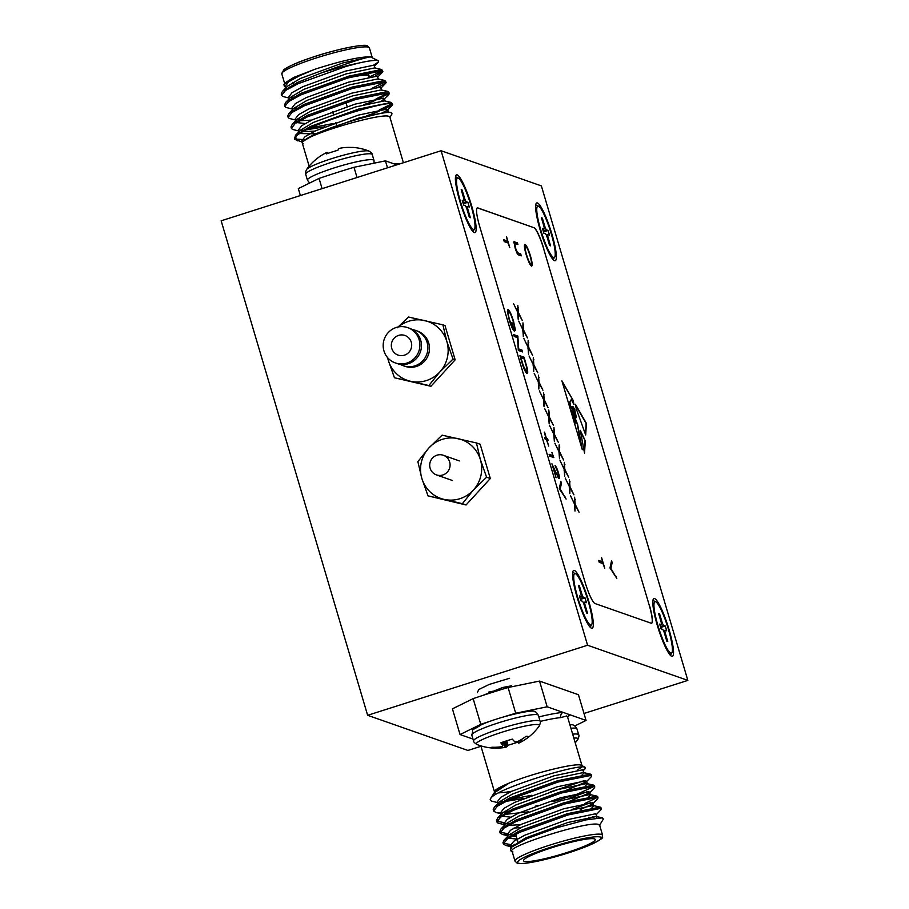 <?xml version="1.0" encoding="UTF-8"?>
<svg xmlns="http://www.w3.org/2000/svg" width="909" height="909" viewBox="0 0 909 909"><rect width="100%" height="100%" fill="white"/><g stroke="black" fill="none" stroke-linecap="round" stroke-linejoin="round"><path stroke-width="1.36" d="M436.956 455.193A10.397 10.169 109.3 0 1 450.08 465.226A10.397 10.169 109.3 0 1 436.445 474.896A10.397 10.169 109.3 0 1 436.956 455.193M395.335 362.93L396.938 363.498A18.703 18.305 -70.7 0 0 421.469 346.09A18.703 18.305 -70.7 0 0 409.311 328.194L407.709 327.626A18.703 18.305 -70.7 0 0 383.178 345.045A18.703 18.305 -70.7 0 0 406.8 363.089A18.703 18.305 -70.7 0 0 407.709 327.626M426.355 380.576A31.179 30.52 -70.7 0 0 439.831 371.94L428.821 385.552L410.527 381.269A31.179 30.52 -70.7 0 0 426.355 380.576M404.448 355.169A10.397 10.169 -70.7 0 0 404.959 335.478A10.397 10.169 -70.7 0 0 391.324 345.147A10.397 10.169 -70.7 0 0 404.448 355.169M397.222 327.819L408.527 317.036L442.899 324.831L446.864 341.568L453.046 359.089L439.831 371.94A31.179 30.52 -70.7 0 0 446.864 341.568A31.179 30.52 -70.7 0 0 424.605 320.547A31.179 30.52 -70.7 0 0 398.381 326.945M387.62 357.657A31.179 30.52 -70.7 0 0 388.268 360.237A31.179 30.52 -70.7 0 0 410.527 381.269L394.449 377.758L388.268 360.237M442.899 324.831L445.001 325.57L455.148 359.828L430.923 386.291L394.449 377.758M453.046 359.089L455.148 359.828M428.821 385.552L430.923 386.291M459.909 498.7A31.179 30.52 -70.7 0 0 473.373 490.053L462.374 503.677L444.081 499.382A31.179 30.52 -70.7 0 0 459.909 498.7M480.418 459.693A31.179 30.52 -70.7 0 0 458.159 438.661A31.179 30.52 -70.7 0 0 428.855 448.001A31.179 30.52 -70.7 0 0 421.821 478.361A31.179 30.52 -70.7 0 0 444.081 499.382L428.003 495.882L421.821 478.361L417.856 461.613L428.855 448.001L442.081 435.15L476.452 442.956L480.418 459.693L486.599 477.214L473.373 490.053A31.179 30.52 -70.7 0 0 480.418 459.693M476.452 442.956L480.157 444.251L490.303 478.509L466.078 504.972L428.003 495.882M486.599 477.214L490.303 478.509M462.374 503.677L466.078 504.972M473.384 229.42A27.02 4.443 -107.7 0 1 473.146 229.307A27.02 4.443 -107.7 0 1 461.533 205.059A27.02 4.443 -107.7 0 1 456.977 178.55A27.02 4.443 -107.7 0 1 458.147 177.994A27.02 4.443 -107.7 0 1 470.987 205.536A27.02 4.443 -107.7 0 1 473.384 229.42A27.02 4.443 -107.7 0 1 473.146 229.307A27.02 4.443 -107.7 0 1 461.533 205.059A27.02 4.443 -107.7 0 1 456.977 178.55A27.02 4.443 -107.7 0 1 458.147 177.994A27.02 4.443 -107.7 0 1 470.987 205.536A27.02 4.443 -107.7 0 1 473.384 229.42M463.783 200.878L462.261 200.344L463.67 205.093L465.192 205.627A4.159 0.682 -107.7 0 1 467.158 209.865L469.385 217.376L470.351 217.717L468.124 210.206A4.159 0.682 -107.7 0 1 467.669 206.525A4.159 0.682 -107.7 0 1 467.76 206.525L469.283 207.059L467.874 202.309L466.351 201.775A4.159 0.682 -107.7 0 1 464.374 197.548L462.147 190.026L461.193 189.686L463.408 197.208A4.159 0.682 -107.7 0 1 463.874 200.889A4.159 0.682 -107.7 0 1 463.783 200.878L462.261 200.344L463.67 205.093L465.192 205.627A4.159 0.682 -107.7 0 1 467.158 209.865L469.385 217.376L470.351 217.717L468.124 210.206A4.159 0.682 -107.7 0 1 467.669 206.525A4.159 0.682 -107.7 0 1 467.76 206.525L469.283 207.059L467.874 202.309L466.351 201.775A4.159 0.682 -107.7 0 1 464.374 197.548L462.147 190.026L461.193 189.686L463.408 197.208A4.159 0.682 -107.7 0 1 463.874 200.889A4.159 0.682 -107.7 0 1 463.783 200.878L462.533 201.275L463.783 200.878M461.363 190.276L462.147 190.026L461.363 190.276M463.272 203.775L467.874 202.309L463.272 203.775M553.604 257.542A27.02 4.443 -107.7 0 1 553.365 257.429A27.02 4.443 -107.7 0 1 541.753 233.17A27.02 4.443 -107.7 0 1 537.196 206.661A27.02 4.443 -107.7 0 1 538.367 206.104A27.02 4.443 -107.7 0 1 551.195 233.647A27.02 4.443 -107.7 0 1 553.604 257.542M544.002 229L542.48 228.466L543.877 233.215L545.411 233.749A4.159 0.682 -107.7 0 1 547.377 237.988L549.604 245.498L550.57 245.839L548.343 238.317A4.159 0.682 -107.7 0 1 547.888 234.647A4.159 0.682 -107.7 0 1 547.968 234.647L549.502 235.181L548.093 230.431L546.57 229.897A4.159 0.682 -107.7 0 1 544.593 225.659L542.366 218.149L541.4 217.808L543.627 225.33A4.159 0.682 -107.7 0 1 544.093 229A4.159 0.682 -107.7 0 1 544.002 229L542.753 229.398M541.582 218.399L542.366 218.149M543.491 231.897L548.093 230.431M670.785 653.139A27.02 4.443 -107.7 0 1 670.547 653.037A27.02 4.443 -107.7 0 1 658.934 628.778A27.02 4.443 -107.7 0 1 654.378 602.269A27.02 4.443 -107.7 0 1 655.548 601.713A27.02 4.443 -107.7 0 1 668.388 629.255A27.02 4.443 -107.7 0 1 670.785 653.139M661.184 624.608L659.661 624.074L661.07 628.812L662.593 629.346A4.159 0.682 -107.7 0 1 664.559 633.584L666.786 641.106L667.751 641.447L665.524 633.925A4.159 0.682 -107.7 0 1 665.07 630.244A4.159 0.682 -107.7 0 1 665.161 630.255L666.683 630.789L665.274 626.04L663.752 625.506A4.159 0.682 -107.7 0 1 661.775 621.267L659.548 613.745L658.582 613.416L660.809 620.927A4.159 0.682 -107.7 0 1 661.275 624.608A4.159 0.682 -107.7 0 1 661.184 624.608L659.934 625.006M658.764 613.995L659.548 613.745M660.673 627.505L665.274 626.04M590.566 625.017A27.02 4.443 -107.7 0 1 590.327 624.915A27.02 4.443 -107.7 0 1 578.715 600.656A27.02 4.443 -107.7 0 1 574.158 574.147A27.02 4.443 -107.7 0 1 575.34 573.59A27.02 4.443 -107.7 0 1 588.168 601.133A27.02 4.443 -107.7 0 1 590.566 625.017M580.965 596.486L579.442 595.952L580.851 600.701L582.374 601.235A4.159 0.682 -107.7 0 1 584.351 605.474L586.578 612.984L587.532 613.325L585.305 605.803A4.159 0.682 -107.7 0 1 584.851 602.122A4.159 0.682 -107.7 0 1 584.941 602.133L586.464 602.667L585.055 597.917L583.533 597.383A4.159 0.682 -107.7 0 1 581.555 593.145L579.328 585.635L578.374 585.294L580.601 592.804A4.159 0.682 -107.7 0 1 581.056 596.486A4.159 0.682 -107.7 0 1 580.965 596.486L579.715 596.883M578.544 585.885L579.328 585.635M580.465 599.383L585.055 597.917M400.255 364.316A18.703 18.305 -70.7 0 0 403.357 365.748L404.959 366.304A18.703 18.305 -70.7 0 0 429.491 348.897A18.703 18.305 -70.7 0 0 417.333 331.001L415.731 330.444A18.703 18.305 -70.7 0 0 412.413 329.626M403.357 365.748A18.703 18.305 -70.7 0 0 427.889 348.34A18.703 18.305 -70.7 0 0 415.731 330.444M575.079 420.731L576.113 423.764L576.283 421.64L575.42 420.049L575.272 421.287L576.386 423.674M669.024 629.482A30.349 5 72.3 0 0 653.196 599.395A30.349 5 72.3 0 0 657.309 625.369A30.349 5 72.3 0 0 671.251 656.059A30.349 5 72.3 0 0 669.024 629.482M551.843 233.874A30.349 5 72.3 0 0 536.015 203.786A30.349 5 72.3 0 0 540.128 229.772A30.349 5 72.3 0 0 554.07 260.463A30.349 5 72.3 0 0 551.843 233.874M471.623 205.752A30.349 5 72.3 0 0 455.795 175.676A30.349 5 72.3 0 0 459.909 201.65A30.349 5 72.3 0 0 473.85 232.34A30.349 5 72.3 0 0 471.623 205.752M588.805 601.36A30.349 5 72.3 0 0 572.977 571.272A30.349 5 72.3 0 0 577.101 597.258A30.349 5 72.3 0 0 591.032 627.949A30.349 5 72.3 0 0 588.805 601.36M687.84 680.398L541.366 185.891L441.092 150.735L587.578 645.242L687.84 680.398L583.998 713.474M480.986 746.289L467.908 750.448L367.634 715.303L587.578 645.242M585.305 440.876L580.26 430.321L584.532 453.159L585.305 440.876L580.635 432.298M575.579 413.947L575.783 414.459C574.295 411.493 575.238 415.992 575.92 415.22L576.374 417.663L573.647 412.05L571.875 409.914L572.056 411.254M573.647 412.05C571.522 408.709 571.704 409.936 574.181 415.72L577.647 424.56L582.294 449.671L561.91 380.871L573.193 400.426L573.943 404.528L571.329 399.778L569.932 401.869L570.307 405.482M570.591 404.13L569.67 405.391L571.636 408.243L571.75 406.334L573.34 406.902L575.181 411.232L573.568 407.902L572.113 407.63L573.454 410.766L573.965 409.595L575.511 412.981L574.443 410.857L574.477 412.981L575.09 412.686L575.681 413.913M575.783 414.459C574.295 411.493 575.238 415.992 575.92 415.22L575.567 414.64L575.124 415.277M557.842 476.93L558.444 476.736L557.967 472.566L555.047 465.601C555.99 466.237 557.126 468.646 558.433 472.805C559.501 476.589 559.694 478.52 559.035 478.6L553.649 468.362L556.069 477.793L551.922 463.795L558.637 478.27M544.548 432.093L546.343 438.172L547.57 438.604L548.127 440.445L546.888 440.013L548.695 446.092L546.514 439.888L545.286 439.456L544.741 437.604L545.968 438.036L544.241 432.195M514.199 336.466L513.653 334.626L517.835 336.091L518.698 348.931L521.982 350.09L522.527 351.931L518.346 350.476L517.482 337.625L514.199 336.466M574.499 502.95L574.624 497.2L575.147 504.131L579.09 512.267L575.124 505.086L574.988 511.063L574.477 503.893L570.375 495.473L574.034 503.097M564.171 468.078L564.296 462.34L564.819 469.271L568.761 477.395L564.796 470.214L564.659 476.191L564.148 469.033L560.046 460.613L563.705 468.226M553.842 433.218L553.967 427.469L554.49 434.4L558.433 442.524L554.467 435.343L554.331 441.319L553.82 434.161L549.718 425.742L553.376 433.366M543.514 398.347L543.639 392.597L544.161 399.528L548.104 407.652L544.139 400.483L544.002 406.459L543.491 399.29L539.389 390.87L543.048 398.494M533.185 363.475L533.31 357.726L533.833 364.657L537.776 372.781L533.81 365.611L533.674 371.588L533.163 364.418L529.061 355.998L532.719 363.623M522.857 328.603L522.982 322.865L523.504 329.785L527.447 337.921L523.482 330.74L523.345 336.716L522.834 329.558L518.732 321.127L522.391 328.751M602.44 561.751L601.531 557.41L604.746 568.25L602.985 563.603L599.236 562.285L598.69 560.444L602.44 561.751L598.861 561.023M609.984 567.955L611.575 560.694L612.166 562.682L610.905 568.398L616.825 578.397L609.984 567.955M524.595 244.555L525.072 244.407C526.572 245.43 528.368 249.259 530.458 255.883C532.333 262.542 532.685 265.939 531.504 266.076C529.992 265.019 528.186 261.156 526.106 254.509C524.266 247.93 523.914 244.566 525.072 244.407L524.8 244.385M651.514 623.256A20.782 3.42 72.3 0 0 649.14 604.883L543.673 248.839A20.782 3.42 72.3 0 0 533.799 227.648L477.645 207.968A20.782 3.42 72.3 0 0 477.282 207.934M513.29 242.078L517.369 242.646L517.914 244.498L514.88 243.51L515.494 247.998L517.516 252.691L520.732 254.009L521.277 255.861L518.755 254.975C517.857 255.02 516.642 252.679 515.096 247.952L514.074 241.828L514.846 241.771L514.074 241.828M515.414 243.623L514.119 243.748M507.449 241.067L506.54 236.726L509.756 247.555L507.995 242.919L504.245 241.601L503.7 239.749L507.449 241.067L503.87 240.34M517.687 311.173L517.823 305.424L518.346 312.355L522.277 320.479L518.323 313.31L518.187 319.286L517.664 312.117L513.562 303.697L517.221 311.321M528.015 346.045L528.152 340.296L528.674 347.227L532.606 355.351L528.652 348.17L528.515 354.146L527.993 346.988L523.891 338.568L527.55 346.193M538.344 380.905L538.48 375.167L539.003 382.098L542.934 390.222L538.98 383.041L538.844 389.018L538.321 381.86L534.219 373.44L537.878 381.053M548.672 415.777L548.809 410.027L549.331 416.958L553.263 425.094L549.309 417.913L549.172 423.889L548.65 416.72L544.548 408.3L548.207 415.924M559.001 450.648L559.137 444.899L559.66 451.83L563.591 459.954L559.637 452.784L559.501 458.761L558.978 451.591L554.876 443.172L558.535 450.796M569.329 485.52L569.466 479.77L569.988 486.701L573.92 494.826L569.966 487.656L569.829 493.632L569.307 486.463L565.205 478.043L568.875 485.667M508.642 311.321C507.745 311.707 508.108 314.753 509.744 320.457L513.46 329.115L511.858 322.388L514.437 331.115C513.017 330.353 511.301 326.706 509.279 320.15L507.415 311.503L508.074 309.469C509.631 310.583 511.46 314.537 513.551 321.32L515.483 330.285L513.108 321.104C511.415 315.628 509.926 312.366 508.642 311.321L507.449 311.867M521.811 362.146L519.914 355.76L524.095 357.214L527.106 367.861C527.97 371.906 527.913 373.747 526.959 373.372C525.504 372.52 523.777 368.77 521.811 362.146M551.911 452.432L553.831 457.602L549.65 456.136L549.104 454.284L552.854 455.602L551.911 452.432M559.274 488.622L560.864 481.372L561.455 483.349L560.194 489.065L566.114 499.075L559.274 488.622M585.68 434.979L576.249 408.72L575.386 404.232L586.407 423.355L585.68 434.979M441.092 150.735L221.16 220.796L367.634 715.303M649.14 604.883L543.673 248.839M649.287 604.837A20.782 3.42 -107.7 0 1 651.583 623.233A20.782 3.42 -107.7 0 1 651.139 623.21L594.986 603.531A20.782 3.42 -107.7 0 1 585.112 582.339L479.645 226.296A20.782 3.42 -107.7 0 1 477.35 207.9A20.782 3.42 -107.7 0 1 477.804 207.922L477.645 207.968M533.799 227.648L477.804 207.922M533.958 227.602A20.782 3.42 -107.7 0 1 543.821 248.793M524.504 244.76L525.732 246.305M531.379 264.019L531.311 265.973M530.072 264.428L530.958 264.224C531.879 264.042 531.572 261.235 530.049 255.815C528.345 250.361 526.868 247.168 525.618 246.259L524.425 246.68M530.174 264.474L530.958 264.224C529.697 263.303 528.22 260.088 526.516 254.577L526.163 254.69M525.618 246.259C524.709 246.441 525.004 249.214 526.516 254.577M514.062 242.021L517.369 242.646M516.585 242.896L516.96 244.169M514.096 243.76L514.88 243.51M516.732 252.941L520.732 254.009M519.948 254.259L520.323 255.52M611.212 562.353L612.166 562.682M611.382 562.932L610.178 568.398M610.303 568.591L610.905 568.398M615.632 576.613L616.234 576.42M507.017 241.203L507.472 242.737M602.008 561.887L602.462 563.421M517.766 307.776L518.46 307.56M517.596 311.208L517.573 311.957M517.653 312.571L518.346 312.355M517.653 312.764L518.005 313.412M517.63 313.525L518.323 313.31M522.936 325.217L523.618 324.99M522.755 328.638L522.743 329.388M522.823 330.012L523.504 329.785M522.811 330.206L523.164 330.842M522.8 330.956L523.482 330.74M528.095 342.648L528.788 342.432M527.924 346.068L527.902 346.829M527.981 347.443L528.674 347.227M527.981 347.636L528.334 348.272M527.959 348.397L528.652 348.17M533.265 360.078L533.947 359.862M533.083 363.509L533.072 364.259M533.151 364.873L533.833 364.657M533.14 365.066L533.492 365.713M533.129 365.827L533.81 365.611M538.423 377.519L539.117 377.303M538.253 380.939L538.23 381.689M538.31 382.314L539.003 382.098M538.31 382.507L538.662 383.143M538.287 383.257L538.98 383.041M543.593 394.949L544.275 394.733M543.412 398.369L543.4 399.131M543.48 399.744L544.161 399.528M543.468 399.937L543.821 400.574M543.457 400.699L544.139 400.483M548.752 412.391L549.445 412.163M548.582 415.811L548.559 416.561M548.638 417.186L549.331 416.958M548.638 417.379L548.991 418.015M548.616 418.129L549.309 417.913M553.922 429.821L554.604 429.605M553.74 433.241L553.729 434.002M553.808 434.616L554.49 434.4M553.797 434.809L554.16 435.445M553.786 435.57L554.467 435.343M559.08 447.251L559.774 447.035M558.91 450.682L558.887 451.432M558.967 452.046L559.66 451.83M558.967 452.239L559.319 452.887M558.944 453L559.637 452.784M564.25 464.692L564.932 464.465M564.069 468.112L564.057 468.862M564.137 469.487L564.819 469.271M564.125 469.68L564.489 470.317M564.114 470.43L564.796 470.214M569.409 482.122L570.102 481.906M569.239 485.542L569.216 486.304M569.295 486.917L569.988 486.701M569.295 487.11L569.648 487.747M569.273 487.872L569.966 487.656M574.579 499.552L575.261 499.336M574.397 502.984L574.386 503.734M574.465 504.359L575.147 504.131M574.454 504.552L574.818 505.188M574.443 505.302L575.124 505.086M512.846 329.308L513.46 329.115M513.028 329.251L513.233 329.922M507.517 309.833L508.722 311.355M513.824 335.205L517.835 336.091M517.051 336.33L517.948 336.478M517.164 336.728L517.21 337.523M518.175 349.272L521.982 350.09M521.198 350.34L521.573 351.601M520.084 356.339L524.095 357.214M523.311 357.464L523.686 358.737M526.89 371.292L526.8 373.304M525.629 371.77L526.413 371.531C527.197 371.781 527.197 370.156 526.402 366.657L524.209 358.919L520.891 357.76L523.448 366.043L526.413 371.531L525.482 371.701M545.491 438.183L546.343 438.172M545.559 438.422L547.57 438.604M546.798 438.854L547.173 440.115M544.911 438.183L545.968 438.036M552.422 455.739L552.877 457.261M549.275 454.864L552.854 455.602M560.501 483.031L561.455 483.349M560.671 483.599L559.467 489.076M559.603 489.258L560.194 489.065M564.921 497.28L565.523 497.087M573.659 414.493C572.125 410.607 571.636 410.129 572.204 413.05L571.693 410.857L572.204 413.05C573.556 416.47 574.045 416.958 573.659 414.493L573.999 417.14M576.374 422.174L577.647 424.56M577.374 424.651L581.521 447.069M573.193 400.426L562.251 382.03M572.909 400.517L573.511 403.732M571.057 399.869L569.932 401.869M569.67 405.391L571.636 408.243M571.772 406.528L573.34 406.902M573.068 406.982L574.908 409.754M571.806 407.982L573.454 410.766M574.34 410.879L573.965 409.595M574.477 412.981L573.92 410.948M574.988 413.481L574.636 412.709M574.84 413.436L574.647 414.095M575.647 415.311L575.908 416.697M569.648 402.403C568.92 401.858 568.898 402.687 569.579 404.925L569.466 402.119M569.92 402.323C569.193 401.767 569.17 402.607 569.852 404.835L570.079 404.914M573.647 416.458C572.568 416.39 576.238 424.526 575.011 419.117L573.374 416.549C572.295 416.481 575.965 424.605 574.738 419.208M574.931 420.674L575.011 419.117M573.386 414.584C573.772 417.038 573.284 416.561 571.931 413.141M585.441 434.445L586.135 423.446L575.545 405.073M584.328 452.091L585.032 440.956M524.22 861.323A37.405 4.545 163.5 0 0 563.648 853.574A37.405 4.545 163.5 0 0 595.247 839.496A37.405 4.545 163.5 0 0 594.531 838.916A37.405 4.545 163.5 0 0 555.104 846.665A37.405 4.545 163.5 0 0 523.504 860.743A37.405 4.545 163.5 0 0 524.22 861.323M512.062 851.222L514.994 861.118A45.677 5.545 -16.5 0 1 553.581 843.927A45.677 5.545 -16.5 0 1 601.724 834.462A45.677 5.545 -16.5 0 1 602.587 835.166L599.656 825.281L598.792 824.577C590.077 819.748 498.905 848.79 512.937 851.926M510.528 844.563L503.347 843.234M512.858 845.847L505.802 845.484L503.359 843.961L502.972 842.62L504.222 839.916L519.221 831.042L567.511 813.657L600.076 807.09L600.974 807.612L600.997 809.76L596.077 814.816M503.359 843.961L507.199 839.121L519.618 832.383L567.909 814.987L600.463 808.431L601.372 808.953M490.883 798.147A51.961 6.306 163.5 0 0 490.394 798.795A51.961 6.306 163.5 0 0 490.235 799.647L490.883 798.147C496.814 788.569 578.431 763.469 584.93 767.219L585.169 768.696L583.26 770.093M498.473 802.817L491.405 801.079L490.337 800M505.29 812.748L496.03 812.521L493.598 810.987L493.201 809.658L494.462 806.953L509.46 798.079L557.751 780.695L590.305 774.127L591.214 774.65L591.236 776.786L586.316 781.854L566.557 790.137M493.598 810.987L497.428 806.158L509.858 799.409L558.149 782.024L590.702 775.457L591.611 775.979M504.018 822.577L496.837 821.259M504.188 824.622L497.916 823.054L496.848 821.975L496.462 820.645L497.723 817.941L512.71 809.067L561.001 791.682L593.566 785.115L594.463 785.637L594.486 787.773L589.566 792.841L569.818 801.136M496.848 821.975L500.689 817.146L513.108 810.396L561.398 793.012L593.952 786.444L594.861 786.967M507.267 833.576L500.098 832.246M511.801 834.723L502.541 834.496L500.109 832.974L499.711 831.633L500.973 828.928L515.971 820.054L564.262 802.67L596.815 796.102L597.724 796.625L597.747 798.761L592.827 803.829L580.203 809.646M500.109 832.974L503.938 828.133L516.369 821.384L564.659 803.999L597.213 797.432L598.122 797.954M531.935 795.227L509.54 799.556M583.953 780.74L550.195 792.023M523.709 798.454L505.62 801.431M502.041 801.761L499.359 801.908L512.437 794.046L554.82 778.547L583.373 772.548L584.157 772.98L582.214 774.763M594.066 786.467L577.283 794.102L553.047 801.681M538.151 805.522L535.185 806.215M508.483 811.089L504.268 811.453M587.203 791.728L568.989 798.397M597.327 797.466L584.828 803.499M590.464 802.715L572.238 809.385M508.551 823.736L504.018 823.918M599.622 825.179L603.36 819.077L602.326 817.85L586.044 819.884L556.842 827.735L527.288 838.484L510.653 847.643L510.426 850.619L512.165 851.551M585.237 767.344L581.215 765.242C576.136 762.481 532.242 773.366 509.04 783.138L494.087 793L490.394 798.795M510.915 791.637L505.665 792.273L511.767 791.239M577.363 770.139L581.715 767.026M494.087 792.989L496.132 790.898L509.04 783.138C497.189 788.092 492.633 791.239 495.36 792.58M581.987 765.617L567.716 717.44L566.614 715.962L560.91 717.587A4.159 3.534 84.9 0 1 563.08 712.372L547.161 706.793L515.71 713.224A129.896 15.76 163.5 0 0 502.95 717.133M492.939 720.314A129.896 15.76 163.5 0 0 480.77 724.348L460.045 734.54L472.998 739.085M574.783 725.973L586.066 720.428L563.08 712.372A49.836 6.045 -16.5 0 0 538.832 716.928M460.045 734.54L452.421 708.827L473.157 698.635A129.896 15.76 -16.5 0 1 508.097 687.511L539.537 681.08L547.161 706.793M586.066 720.428L578.442 694.715L539.537 681.08M480.77 724.348L473.157 698.635M508.097 687.511L515.71 713.224M498.575 792.898L510.699 791.739M600.054 825.054L599.338 825.804M515.221 844.336L514.028 844.427M510.653 847.643L525.459 838.007L567.841 822.497L596.395 816.509L597.179 816.93L596.338 818.032M517.107 839.132L508.608 838.178M504.222 839.916L509.154 834.848L522.209 827.02L564.591 811.51L593.145 805.522L593.929 805.942L591.975 807.737M519.63 827.656L513.846 828.144M500.973 828.928L505.893 823.861L518.948 816.032L561.33 800.522L589.884 794.534L590.668 794.955L588.725 796.739M510.597 817.157L502.098 816.202M497.723 817.941L502.643 812.873L515.698 805.044L558.081 789.535L586.635 783.547L587.419 783.967L585.464 785.751M511.574 846.699L510.415 845.62L513.755 841.279L524.652 835.257L567.034 819.759L595.588 813.76L597.179 816.93M593.327 816.555L589.021 818.486M516.289 836.382L511.642 836.371M507.972 837.382L507.154 834.632L510.494 830.292L521.391 824.27L563.773 808.76L592.327 802.772L593.929 805.942M520.459 824.702L508.392 825.383M504.711 826.395L503.904 823.645L507.245 819.304L518.141 813.282L560.523 797.772L589.077 791.784L590.668 794.955M528.686 811.817L505.131 814.384M501.461 815.407L500.643 812.657L503.984 808.317L514.88 802.295L557.262 786.785L585.816 780.797L586.316 781.854M498.2 804.42L497.393 801.67L500.734 797.329L511.631 791.307L554.013 775.797L582.567 769.809L584.157 772.98M567.841 716.633A49.836 6.045 -16.5 0 0 570.148 714.849A4.159 4.034 43.8 0 0 568.318 715.917A4.159 4.034 43.8 0 0 568.318 715.928L568.318 715.928M518.221 742.005A19.191 2.329 -16.5 0 1 513.824 743.482A19.191 2.329 -16.5 0 1 507.87 745.255A52.517 9.17 -102.6 0 1 506.79 746.891L506.62 746.971A52.29 27.986 -105 0 1 505.563 747.289L504.779 747.448A52.29 50.949 -114.5 0 1 502.779 747.755L502.268 747.812A52.517 51.768 84.7 0 1 494.212 748.05A19.191 2.329 -16.5 0 1 492.848 748.062A19.191 2.329 -16.5 0 1 492.087 747.937A19.191 2.329 -16.5 0 1 491.712 747.562A19.191 2.329 -16.5 0 1 491.849 747.221A52.517 50.654 -55.3 0 0 499.836 746.959L500.302 746.88A52.29 43.28 -86.8 0 0 501.984 746.471L502.507 746.221A52.29 11.044 -99.8 0 0 502.836 745.641L502.813 745.494A52.517 9.17 -102.6 0 1 500.848 742.789A19.191 2.329 -16.5 0 1 512.369 739.131A52.517 8.056 67.3 0 0 514.699 741.71L514.914 741.789A52.29 26.884 63.4 0 0 516.096 741.892L516.88 741.733A52.29 49.836 31 0 0 518.755 741.005L519.209 740.79A52.517 50.654 -55.3 0 0 526.027 736.335A19.191 2.329 -16.5 0 1 528.152 736.449A19.191 2.329 -16.5 0 1 528.481 736.665A19.191 2.329 -16.5 0 1 528.39 737.165A52.517 51.768 84.7 0 1 521.652 741.642L521.232 741.869A52.29 44.382 75.2 0 1 519.675 742.71L519.153 742.96A52.29 12.147 70 0 1 518.698 743.119L517.96 741.324L518.664 743.119M476.895 744.46A32.951 4 -16.5 0 1 476.816 744.426A32.951 4 -16.5 0 1 501.723 732.29A32.951 4 -16.5 0 1 538.832 724.723A32.951 4 -16.5 0 1 539.264 725.927C540.4 723.257 540.685 721.689 540.116 721.235L538.367 715.349C536.867 712.815 535.696 711.622 534.833 711.781C535.128 708.588 498.734 716.701 481.236 724.837C468.01 733.347 474.578 726.03 471.805 735.063A34.712 4.215 -16.5 0 1 498.393 722.86A34.712 4.215 -16.5 0 1 537.708 714.815A34.712 4.215 -16.5 0 1 538.367 715.349M518.982 740.903L519.153 742.96L518.448 741.13M502.836 745.641L502.177 742.312M540.116 721.235A34.712 4.215 -16.5 0 0 539.446 720.701A34.712 4.215 -16.5 0 0 500.132 728.745A34.712 4.215 -16.5 0 0 473.555 740.949C473.328 741.642 474.407 742.801 476.816 744.426L476.816 744.426A52.552 52.552 0 0 0 492.848 748.062M506.756 740.79L507.87 745.255M573.818 738.051A32.951 4 -16.5 0 1 576.022 738.017A32.951 4 -16.5 0 1 577.851 739.449L577.851 739.449C578.988 736.779 579.272 735.222 578.692 734.767L576.954 728.87C575.192 725.655 573.17 724.314 570.852 724.837L569.898 724.814M455.477 177.119A28.474 4.681 -107.7 0 1 456.273 177.073A28.474 4.681 -107.7 0 1 457.511 177.982M473.907 229.466A28.474 4.681 -107.7 0 1 472.748 231.34M572.659 572.727A28.474 4.681 -107.7 0 1 573.454 572.681A28.474 4.681 -107.7 0 1 574.693 573.59M591.089 625.074A28.474 4.681 -107.7 0 1 589.93 626.949M652.878 600.849A28.474 4.681 -107.7 0 1 653.662 600.804A28.474 4.681 -107.7 0 1 654.9 601.701M671.308 653.185A28.474 4.681 -107.7 0 1 670.149 655.059M535.696 205.241A28.474 4.681 -107.7 0 1 536.48 205.195A28.474 4.681 -107.7 0 1 537.719 206.104M554.126 257.588A28.474 4.681 -107.7 0 1 552.967 259.463M368.713 77.06L368.974 76.595A37.405 4.545 163.5 0 0 369.088 75.981A37.405 4.545 163.5 0 0 368.372 75.402A37.405 4.545 163.5 0 0 344.67 78.776M285.699 87.025L284.472 86.594L283.926 84.696L284.869 83.003L293.971 77.299L315.65 69.016C341.67 60.721 359.896 56.665 370.304 56.858L378.349 60.744L378.269 62.187L373.542 65.13M321.627 72.811L297.482 82.458L282.483 91.332L287.403 86.264L300.47 78.435L342.852 62.926L370.304 56.858C363.282 57.994 347.056 63.312 321.627 72.811A51.961 6.306 163.5 0 1 358.373 63.141L346.17 66.402L297.879 83.787L285.46 90.536L281.62 95.365L282.688 96.445L288.96 98.013M375.224 76.106L382.882 71.356L381.678 69.516L374.656 67.925L346.102 73.913L303.72 89.423L290.664 97.252L293.323 97.127M382.882 71.356L381.985 70.834L349.42 77.39L301.129 94.786L288.71 101.524L284.881 106.364L285.949 107.432L292.209 109M369.599 76.89L382.087 70.857M381.678 69.516L349.033 76.061L300.743 93.445L285.744 102.319L284.483 105.024L284.881 106.364M295.311 139.066L305.447 139.691M363.52 104.751L372.213 101.797L389.393 93.332L388.495 92.809L355.93 99.376L307.64 116.761L295.22 123.499L291.391 128.339L292.459 129.408L298.72 130.976M300.413 130.248L303.083 130.101M306.663 129.771L324.752 126.794M366.781 115.738L375.474 112.784L392.279 105.126L392.654 104.319L391.745 103.796C384.655 100.808 302.902 126.26 295.527 137.032A51.961 6.306 -16.5 0 0 294.516 138.895L295.505 135.282L310.503 126.419L358.794 109.023L391.347 102.467L392.654 104.319M310.583 127.896L332.978 123.556M379.36 109.864L391.859 103.819M378.485 87.105L385.768 83.151L386.143 82.344L385.234 81.821L352.681 88.378L304.39 105.774L291.959 112.511L288.13 117.352L289.198 118.42L295.47 119.988M297.152 119.249L299.834 119.102M376.099 98.865L388.597 92.832M389.393 93.332L388.098 91.468L355.544 98.036L307.253 115.42L292.255 124.294L290.994 126.999L291.391 128.339M293.902 108.262L296.573 108.114M372.849 87.878L385.348 81.844M386.143 82.344L384.837 80.481L352.283 87.048L303.992 104.433L288.994 113.307L287.733 116.011L288.13 117.352M301.981 141.963L295.107 139.531A51.961 6.306 -16.5 0 1 294.516 138.895M358.373 63.141C368.974 60.767 375.519 59.926 378.019 60.608L378.349 60.744M283.926 84.696L293.527 78.117L314.23 69.516L299.652 75.686L288.755 81.708L285.415 86.048L286.233 88.798M389.995 117.477L392.029 113.784L391.029 112.636C384.246 109.887 315.628 130.317 304.595 140.372C316.048 131.544 382.814 112.636 389.029 116.443L389.893 117.147L403.403 162.745M300.39 195.56L298.322 188.606L319.059 178.414A129.896 15.76 -16.5 0 1 353.999 167.29L385.439 160.859L396.824 164.847M353.999 167.29L357.032 177.516M385.439 160.859L387.507 167.813M322.093 188.652L319.059 178.414M397.256 164.699A4.159 3.534 84.9 0 1 396.847 163.745L399.517 163.984M303.174 143.792C301.618 143.304 302.095 142.168 304.595 140.372L316.741 133.373L359.123 117.875L387.677 111.875L391.165 112.671M297.641 140.838L295.527 137.032M282.483 91.332L281.222 94.036L281.62 95.365M375.44 68.345L373.838 65.175L345.284 71.163L302.902 86.673L292.016 92.695L288.676 97.036L289.482 99.785M378.701 79.333L377.099 76.163L348.545 82.162L306.163 97.661L295.266 103.683L291.925 108.023L292.743 110.773M381.95 90.332L380.348 87.15L351.794 93.15L309.412 108.648L298.527 114.67L295.186 119.022L295.993 121.761M299.675 120.749L311.742 120.079M381.348 100.933L384.098 99.195L383.609 98.138L355.055 104.137L312.673 119.636L301.777 125.658L298.436 130.01L299.254 132.748M302.924 131.737L314.991 131.066M381.223 113.466L387.359 110.194L386.859 109.137L358.305 115.125L315.923 130.635L305.038 136.645L301.686 140.997L302.697 142.009M384.927 80.503L377.905 78.913L349.363 84.901L306.981 100.41L293.914 108.251L288.994 113.307M388.188 91.491L381.166 89.9L352.612 95.888L310.23 111.398L297.175 119.238L292.255 124.294M296.629 122.556L305.129 123.51M391.438 102.478L384.416 100.888L355.862 106.887L313.48 122.385L300.424 130.226L295.505 135.282M299.879 133.543L315.809 133.816M388.45 112.534L387.813 111.909M369.168 151.167A32.951 4 163.5 0 0 368.997 151.087A52.552 52.552 0 0 0 352.965 147.44A19.191 2.329 163.5 0 0 351.59 147.463A52.517 51.768 -95.3 0 0 343.534 147.69L343.023 147.747A52.29 50.949 65.5 0 0 341.023 148.053L340.239 148.212A52.29 27.986 75 0 0 339.182 148.542L339.012 148.621A52.517 9.17 77.4 0 0 337.932 150.258A19.191 2.329 163.5 0 0 331.978 152.019A19.191 2.329 163.5 0 0 326.422 153.916A52.517 8.056 -112.7 0 1 327.126 152.405L327.104 152.382A52.29 12.147 -110 0 0 326.649 152.542L326.126 152.803L326.649 152.542M305.697 174.267A34.712 4.215 163.5 0 1 332.274 162.063A34.712 4.215 163.5 0 1 371.588 154.019A34.712 4.215 163.5 0 1 372.247 154.553C372.485 153.86 371.395 152.701 368.997 151.087L368.997 151.087A32.951 4 163.5 0 0 368.906 151.053A32.951 4 163.5 0 0 336.58 157.143A32.951 4 163.5 0 0 306.538 169.585C305.401 172.255 305.117 173.812 305.697 174.267L307.435 180.152L309.605 183.061M327.126 152.405L327.581 153.496L327.126 152.405M509.574 678.284L489.224 684.432L478.748 689.533L477.35 692.681M488.781 692.056L493.53 691.124M511.551 685.784L502.768 687.477L482.736 695.442M463.579 197.798L464.374 197.548L463.579 197.798M462.999 202.843L466.351 201.775L462.999 202.843M467.34 210.456L468.124 210.206L467.34 210.456M543.798 225.921L544.593 225.659M543.218 230.966L546.57 229.897M547.559 238.567L548.343 238.317M660.979 621.517L661.775 621.267M660.4 626.574L663.752 625.506M664.74 634.175L665.524 633.925M580.76 593.395L581.555 593.145M580.181 598.452L583.533 597.383M584.521 606.053L585.305 605.803M517.448 253.384L518.232 253.134M600.349 837.064A43.598 5.295 163.5 0 0 550.968 847.165A43.598 5.295 163.5 0 0 518.403 863.175A43.598 5.295 163.5 0 0 567.795 853.074A43.598 5.295 163.5 0 0 600.349 837.064M560.91 717.587A45.677 5.545 163.5 0 0 540.162 721.416M521.027 739.744L521.652 741.642M521.232 741.869L520.618 739.994M517.982 741.312L518.698 743.119M505.609 741.153L506.79 746.891M506.62 746.971L505.427 741.21M504.211 741.608L505.563 747.289M504.779 747.448L503.45 741.869M502.359 746.334L502.779 747.755M502.268 747.812L501.882 746.505M572.67 734.154A34.712 4.215 -16.5 0 1 576.556 733.983A34.712 4.215 -16.5 0 1 578.692 734.767M570.92 728.268A34.712 4.215 -16.5 0 1 574.818 728.098A34.712 4.215 -16.5 0 1 576.954 728.87M369.395 47.916A45.677 5.545 163.5 0 0 368.531 47.211A45.677 5.545 163.5 0 0 320.388 56.676A45.677 5.545 163.5 0 0 281.801 73.868L284.017 69.527C290.346 65.539 298.822 61.801 309.435 58.312C334.489 49.438 365.532 43.371 367.259 45.87L369.395 47.916L372.224 57.483M394.426 164.006A45.677 5.545 -16.5 0 1 396.847 163.745M283.415 71.618A43.598 5.295 -16.5 0 1 318.593 55.335A43.598 5.295 -16.5 0 1 365.986 45.859M372.247 154.553L373.997 160.438A34.712 4.215 163.5 0 0 373.338 159.904A34.712 4.215 163.5 0 0 334.023 167.949A34.712 4.215 163.5 0 0 307.435 180.152M338.409 172.085A29.997 3.636 163.5 0 0 334.137 173.449M443.319 455.284L459.363 460.908M436.445 474.896L452.489 480.52M462.545 201.309L463.874 200.889L462.545 201.309M466.112 207.013L467.669 206.525L466.112 207.013M542.764 229.432L544.093 229M546.332 235.136L547.888 234.647M659.945 625.028L661.275 624.608M663.513 630.744L665.07 630.244M579.726 596.918L581.056 596.486M583.294 602.622L584.851 602.122M558.546 476.748L557.762 476.998M588.668 817.282L589.237 819.214M514.994 861.118L517.13 863.152C517.607 863.311 518.994 864.448 531.765 862.334L546.718 859.085C562.637 855.028 576.715 850.472 588.93 845.438C608.882 835.871 600.485 838.109 602.587 835.166M480.85 745.846L494.951 793.432M511.222 848.37L510.415 845.62M587.419 783.967L586.6 781.217M596.531 816.532L602.428 817.873M593.282 805.544L600.156 807.112M590.021 794.557L596.906 796.125M586.771 783.569L593.645 785.137M499.382 801.886L494.462 806.953M583.51 772.582L590.395 774.138M505.802 845.484L511.494 846.779M507.449 835.61L502.541 834.496M500.939 813.635L496.03 812.521M583.055 770.866L585.169 768.696M515.664 834.257L517.914 841.882M567.716 717.428L568.318 715.917M519.266 742.903A52.552 52.552 0 0 0 539.264 725.927M473.555 740.949L471.805 735.063M502.2 742.312L502.847 745.55M575.238 742.846A52.552 52.552 0 0 0 577.851 739.449M336.637 125.249L335.83 122.499M333.387 114.261L332.569 111.512M293.527 84.344L292.925 82.299M309.151 166.188L301.686 140.997M284.631 83.423L281.801 73.868M384.393 98.57L385.2 101.319M387.643 109.557L388.461 112.307M374.338 66.232L378.269 62.187M377.587 77.22L382.519 72.163M380.848 88.207L385.768 83.151M384.098 99.195L389.029 94.138M387.359 110.194L392.279 105.126M290.664 97.252L285.744 102.319M369.088 75.981L368.088 72.618M347.136 106.535L345.909 102.376M326.536 152.598A52.552 52.552 0 0 0 306.538 169.585M374.053 163.188L373.997 160.438"/></g></svg>
